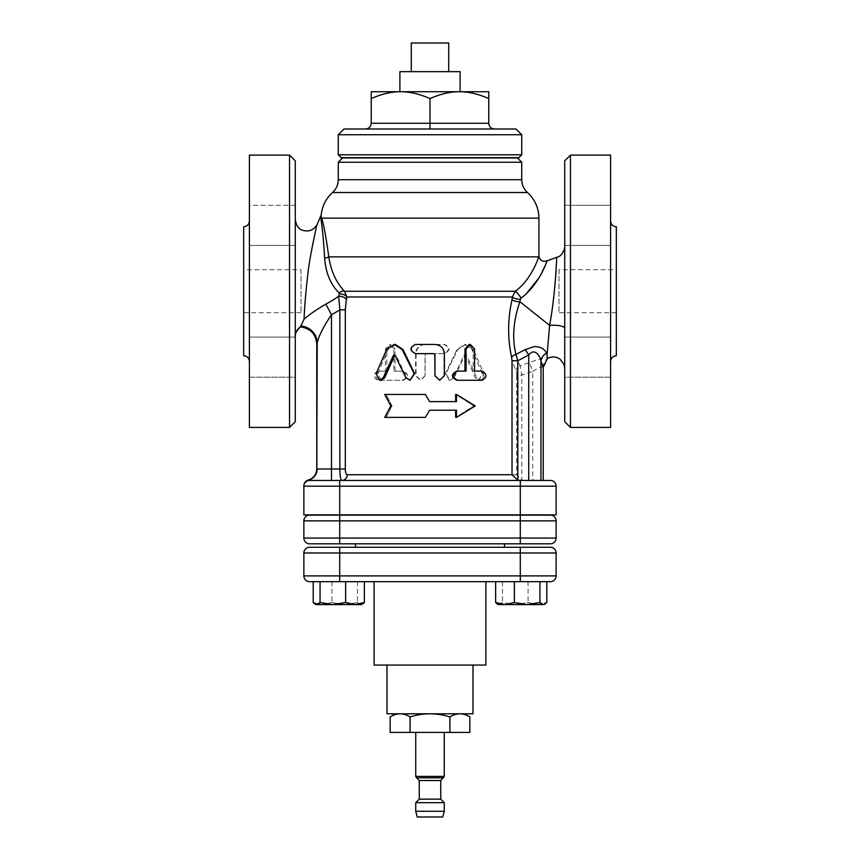 <?xml version="1.0" encoding="UTF-8"?>
<svg xmlns="http://www.w3.org/2000/svg" width="860" height="860" viewBox="0 0 860 860"><rect width="100%" height="100%" fill="white"/><g stroke="black" fill="none" stroke-linecap="round" stroke-linejoin="round"><path stroke-width="0.64" stroke-dasharray="4.3 3.22" d="M338.27 154.8L521.73 154.8M518.87 157.67L341.13 157.67M521.73 134.73L338.27 134.73M344 129L516 129M430 129L494.5 129L365.5 129L430 129L430 98.578C440.513 93.966 450.307 91.687 459.38 91.73C468.463 91.687 478.257 93.966 488.77 98.578L488.77 91.73L400.62 91.73C409.693 91.687 419.487 93.966 430 98.578M371.23 98.578C381.743 93.966 391.536 91.687 400.62 91.73L371.23 91.73L371.23 123.27C370.886 126.743 368.972 128.656 365.5 129M494.5 129C491.028 128.656 489.114 126.743 488.77 123.27L488.77 98.578M411.284 71.67L411.284 43L448.716 43L448.716 71.67L411.284 71.67L448.716 71.67M460.1 71.67L399.9 71.67M399.9 91.73L460.1 91.73L399.9 91.73M482.234 371.112L480.6 371.112C485.395 374.164 485.395 377.228 480.6 380.281L482.234 380.281M473.183 371.112L474.569 371.112L473.183 371.112L473.183 349.042L474.569 349.042M469.087 344.452L473.183 349.042M464.948 371.112L466.077 371.112M433.784 353.621L415.95 353.621C410.134 350.568 410.134 347.504 415.95 344.452L434.816 344.452C440.363 345 443.394 348.063 443.932 353.621L443.932 375.702L439.342 380.281M410.607 380.292L406.619 377.733L396.288 355.696L394.794 355.234M381.227 380.281L377.819 373.659L387.925 349.558L395.31 344.452M377.766 371.112C372.821 374.164 372.821 377.228 377.766 380.281L402.383 380.281C408.242 377.228 408.242 374.175 402.383 371.112L393.923 371.112L393.923 349.042L389.655 344.452L385.43 349.042L385.43 371.112L379.4 371.112C374.605 374.164 374.605 377.228 379.4 380.281L377.766 380.281M379.4 380.281L403.243 380.281C408.93 377.228 408.93 374.175 403.243 371.112L395.052 371.112L395.052 349.042L390.913 344.452L386.817 349.042L386.817 371.112L379.4 371.112M386.817 371.112L385.43 371.112M395.052 371.112L393.923 371.112M403.243 371.112L402.383 371.112M403.243 380.281L402.383 380.281M425.034 375.702L420.357 380.281L415.616 375.702L415.616 353.621C416.165 348.063 419.304 345 425.034 344.452L444.502 344.452C450.511 347.504 450.511 350.568 444.502 353.621L426.216 353.621L425.034 354.771L425.034 375.702L425.184 354.771L426.334 353.621L444.05 353.621C449.866 350.568 449.866 347.504 444.05 344.452L425.184 344.452C419.637 345 416.606 348.063 416.068 353.621L416.068 375.702L420.658 380.281L425.184 375.702M454.134 377.733L450.017 380.292L445.856 373.659L457.821 349.558L465.808 344.452L473.43 349.558L483.868 373.659L480.342 380.281L476.773 377.733L466.754 355.696L465.787 355.062L464.798 355.696L454.134 377.733L453.381 377.733L463.712 355.696L464.669 355.062L465.604 355.696L475.311 377.733L478.773 380.281L482.18 373.659L472.075 349.558L464.69 344.452L456.95 349.558L445.362 373.659L449.393 380.292L453.381 377.733M345.312 309.847L339.85 309.847L338.646 296.27A5.73 3.096 13.3 0 1 346.344 299.538L345.312 309.847L345.312 468.99C345.397 472.548 346.032 474.462 347.214 474.72A5.73 5.343 90 0 1 341.871 480.45L543.23 480.45L532.738 480.45L532.738 371.466L521.805 375.046L516.71 375.046L516.118 370.305C508.249 357.244 506.282 322.629 512.023 299.645L512.409 296.99L515.215 291.25C529.61 281.241 537.543 261.182 538.586 256.85L538.586 256.839M546.928 260.935L539.016 277.823M527.019 292.884L521.053 298.13A5.73 0.914 -127 0 0 515.215 291.25L344.473 291.25A5.73 3.601 135.3 0 0 339.119 292.916C330.595 284.563 325.768 272.964 324.618 258.129C323.725 242.305 322.565 229.706 321.135 220.31C320.866 214.591 320.866 214.591 321.135 220.31A5.73 5.053 167.4 0 0 321.801 218.15C321.038 213.559 321.038 213.559 321.801 218.15C324.188 227.018 326.52 239.918 328.778 256.85A5.73 1.408 174.2 0 1 324.618 258.129M521.053 298.13L520.375 299.215A5.73 2.085 -170.9 0 1 512.409 296.99L346.892 296.99A5.73 2.86 -167.4 0 0 339.313 293.937L339.119 292.916M520.375 299.215L519.891 301.699A5.73 1.903 -171.6 0 1 512.023 299.645M564.73 368.402L564.73 328.316A11.47 3.085 180 0 0 549.604 325.392C554.818 297.549 556.205 267.976 556.613 259.311C556.893 247.357 556.474 288.53 549.604 325.392L519.891 301.699C510.872 325.166 512.635 353.987 520.171 365.661A5.73 4.87 155.8 0 0 516.118 370.305M543.23 367.403L543.197 367.306A11.47 11.438 -23.1 0 1 547.422 358.448L546.852 357.857C543.585 357.91 537.865 359.448 529.674 362.458L520.171 365.661L521.805 375.046L521.805 480.235L516.71 474.72L516.71 375.046M521.805 480.235L341.871 480.45C340.614 479.934 339.937 476.107 339.85 468.99L339.85 309.847A132.075 132.075 0 0 1 331.476 314.706C323.683 326.327 318.931 335.69 317.2 342.796C316.63 344.494 316.63 344.494 317.2 342.796A17.2 16.705 -159.2 0 0 300.645 326.048L304.064 319.178C304.472 307.3 305.859 291.196 308.224 270.889C310.417 253.162 316.158 228.996 316.673 225.255C316.158 229.007 310.406 253.152 308.224 270.889C305.859 291.196 304.472 307.3 304.064 319.178C309.815 314.223 317.071 309.202 325.854 304.128A120.11 120.11 0 0 0 338.646 296.27L339.313 293.937M538.586 256.85L328.778 256.85C331.003 271.115 336.238 282.585 344.473 291.25L346.892 296.99L346.344 299.538M331.476 480.45L341.871 480.45L331.476 480.45L331.476 468.99L345.312 468.99M425.377 417.39L386.14 417.39L392.02 405.92L386.14 417.39L425.528 417.39L429.656 410.22L455.639 410.22L455.639 417.39L473.86 405.92L455.639 394.45L455.639 401.62L429.656 401.62L425.528 394.45L386.14 394.45L392.02 405.92L390.795 405.92L384.732 417.39L425.377 417.39L429.645 410.22L456.466 410.22L456.466 417.39L475.268 405.92L456.466 394.45L456.466 401.62L429.645 401.62L425.377 394.45L384.732 394.45L390.795 405.92L392.02 405.92L386.14 394.45L384.732 394.45L425.377 394.45M556.13 514.85L303.87 514.85L303.87 486.19A5.73 5.73 0 0 1 309.6 480.45L550.4 480.45A5.73 5.73 0 0 1 556.13 486.19L303.87 486.19A5.73 5.73 0 0 1 304.354 483.868M303.87 485.75L303.87 485.75A5.73 5.73 180 0 1 308.321 480.159L309.6 480.45M523.428 480.45L532.738 480.45M300.441 326.897L300.645 326.048M295.27 336.496L295.27 219.536L295.292 335.733M295.27 160.82L295.27 421.69M295.27 357.137L295.27 337.066L295.27 357.137M295.27 205.303L295.27 245.444L295.27 205.303L295.27 225.374L295.27 205.303L249.4 205.303L249.4 245.444L249.4 205.303L249.4 245.444L249.4 205.303L295.27 205.303M295.27 225.374L295.27 245.444L295.27 225.374M295.27 377.196L295.27 337.066L295.27 377.196L249.4 377.196L249.4 337.066L249.4 377.196L249.4 337.066L249.4 377.196L295.27 377.196M546.852 357.857L549.604 325.392M564.73 421.69L564.73 160.82M564.73 357.137L564.73 337.066L564.73 357.137M564.73 205.303L564.73 245.444L564.73 205.303L564.73 245.444L564.73 205.303L610.6 205.303L610.6 245.444L610.6 205.303L610.6 245.444L610.6 205.303L564.73 205.303M564.73 377.196L564.73 337.066L564.73 377.196L610.6 377.196L610.6 337.066L610.6 377.196L610.6 337.066L610.6 377.196L564.73 377.196M543.197 480.45L543.197 367.306C542.402 366.177 538.908 367.564 532.738 371.466A11.47 0.935 68.5 0 1 529.674 362.458M342.57 157.95L517.43 157.95M521.73 162.25L338.27 162.25M386.14 417.39L384.732 417.39L386.14 417.39M429.656 401.62L455.639 401.62M456.466 394.45L473.86 405.92L475.268 405.92L473.86 405.92L456.466 417.39M455.639 410.22L429.656 410.22M301 269.75L301 312.75L301 269.75L243.67 269.75L243.67 312.75L243.67 269.75M289.53 427.42L289.53 155.09M249.4 427.42L249.4 155.09M243.67 226.75L243.67 355.75M249.4 221.02L249.4 361.49L249.4 221.02M249.4 245.444L295.27 245.444L249.4 245.444M249.4 337.066L295.27 337.066L249.4 337.066M559 269.75L559 312.75L559 269.75L616.33 269.75L616.33 312.75L616.33 269.75M570.47 155.09L570.47 427.42M610.6 155.09L610.6 427.42M610.6 221.02L610.6 361.49L610.6 221.02M616.33 355.75L616.33 226.75M564.73 245.444L610.6 245.444L564.73 245.444M564.73 337.066L610.6 337.066L564.73 337.066M316.77 468.99L331.476 468.99L331.476 314.706L325.854 304.128M444.265 732.43L415.735 732.43L444.265 732.43M415.735 776.408L444.265 776.408M416.562 777.838L443.438 777.838M419.25 780.525L440.75 780.525M419.25 799.155L440.75 799.155M415.735 802.67L444.265 802.67M415.735 811.27L444.265 811.27M417.272 817L442.728 817M390.15 716.95C396.793 712.789 403.437 712.789 410.08 716.95C423.356 712.789 436.644 712.789 449.92 716.95C456.563 712.789 463.207 712.789 469.85 716.95M395.6 713.8L464.4 713.8L395.6 713.8M410.08 716.95L410.08 732.43L469.85 732.43M390.15 732.43L410.08 732.43M449.92 716.95L449.92 732.43M309.6 515.14A5.73 5.73 0 0 0 303.87 520.87L303.87 538.07L520.3 538.07L520.3 520.87L303.87 520.87A5.73 5.73 0 0 1 309.6 515.14L550.4 515.14M550.4 543.81L504.53 543.81M339.7 515.14L339.7 543.81L309.6 543.81A5.73 5.73 0 0 1 303.87 538.07M309.6 547.25A5.73 5.73 0 0 0 303.87 552.98L303.87 575.91L520.3 575.91L520.3 552.98L303.87 552.98A5.73 5.73 0 0 1 309.6 547.25L339.7 547.25L339.7 581.65L309.6 581.65A5.73 5.73 0 0 1 303.87 575.91M504.53 547.25L550.4 547.25A5.73 5.73 0 0 1 556.13 552.98L520.3 552.98L520.3 547.25M520.3 581.65L550.4 581.65A5.73 5.73 0 0 0 556.13 575.91L520.3 575.91L520.3 581.65L313.201 581.65L364.361 581.65L313.201 581.65L313.201 602.527L322.565 604.58L315.846 604.58L332.852 604.58L320.06 602.527L316.63 604.58L313.201 602.527L322.565 604.58L331.928 602.527L344.72 604.58L322.565 604.58L344.72 604.58L357.513 602.527L360.931 604.58L362.522 604.118L344.72 604.58L331.928 602.527L322.565 604.58L315.846 604.58M485.9 581.65L374.1 581.65L485.9 581.65M546.799 581.65L495.639 581.65L546.799 581.65L495.639 581.65L546.799 581.65L546.799 602.527L544.961 604.118L543.369 604.58L539.94 602.527L527.148 604.58L544.154 604.58L537.435 604.58L546.799 602.527L537.435 604.58L515.28 604.58L528.072 602.527L537.435 604.58L544.154 604.58M514.366 602.527L505.003 604.58L527.148 604.58L514.366 602.527L514.366 581.65M505.003 604.58L498.284 604.58L505.003 604.58L495.639 602.527L495.639 581.65M498.284 604.58L502.487 602.527L515.28 604.58L537.435 604.58L528.072 602.527L515.28 604.58L502.487 602.527L499.069 604.58L515.28 604.58M364.361 581.65L364.361 602.527L354.997 604.58L345.634 602.527L332.852 604.58L361.716 604.58M360.931 604.58L357.513 602.527L344.72 604.58L360.931 604.58M528.072 581.65L528.072 602.527L528.072 581.65M502.487 581.65L502.487 602.527L502.487 581.65M539.94 581.65L539.94 602.527M357.513 581.65L357.513 602.527L357.513 581.65M345.634 581.65L345.634 602.527M320.06 581.65L320.06 602.527M331.928 581.65L331.928 602.527L331.928 581.65M387 713.8L473 713.8M473 665.07L387 665.07L473 665.07M374.1 665.07L485.9 665.07M371.23 123.27L488.77 123.27M406.619 377.733L405.866 377.733M387.925 349.558L386.57 349.558M377.819 373.659L376.132 373.659M396.288 355.696L395.202 355.696M386.817 349.042L385.43 349.042M395.052 349.042L393.923 349.042M456.95 349.558L457.821 349.558M472.075 349.558L473.43 349.558M482.18 373.659L483.868 373.659M475.311 377.733L476.773 377.733M465.604 355.696L466.754 355.696M463.712 355.696L464.798 355.696M347.214 474.72L516.71 474.72M332.53 192.511L527.47 192.511M321.801 218.15L538.93 218.15M339.7 480.45L339.7 514.85M520.3 480.45L520.3 514.85M338.27 179.697L521.73 179.697M317.2 342.796L317.2 468.99A11.47 11.427 90 0 1 308.321 480.159M520.3 515.14L520.3 520.87L556.13 520.87M520.3 543.81L520.3 538.07L556.13 538.07M550.4 581.65A5.73 5.73 0 0 0 556.13 575.91M395.331 355.062L394.213 355.062M389.655 344.452L390.913 344.452M449.393 380.292L450.017 380.292M464.69 344.452L465.808 344.452M478.773 380.281L480.342 380.281M464.669 355.062L465.787 355.062M301 312.75L243.67 312.75M616.33 312.75L559 312.75"/><path stroke-width="1.29" d="M521.73 154.8L338.27 154.8L338.27 134.73L521.73 134.73L521.73 154.8L518.87 157.67L341.13 157.67L338.27 154.8M521.73 134.73L516 129L344 129L338.27 134.73M488.77 98.578C478.257 93.966 468.463 91.687 459.38 91.73L488.77 91.73L488.77 123.27C489.114 126.743 491.028 128.656 494.5 129M488.77 123.27L430 123.27L430 129M430 98.578C419.487 93.966 409.693 91.687 400.62 91.73L459.38 91.73C450.307 91.687 440.513 93.966 430 98.578L430 123.27L371.23 123.27C370.886 126.743 368.972 128.656 365.5 129M400.62 91.73C391.536 91.687 381.743 93.966 371.23 98.578L371.23 91.73L400.62 91.73M371.23 123.27L371.23 98.578M411.284 71.67L411.284 43L448.716 43L448.716 71.67M399.9 91.73L399.9 71.67L460.1 71.67L460.1 91.73M482.234 371.112C487.179 374.164 487.179 377.228 482.234 380.281L457.617 380.281C451.758 377.228 451.758 374.175 457.617 371.112L466.077 371.112L466.077 349.042L470.345 344.452L474.569 349.042L474.569 371.112L482.234 371.112M474.569 371.112L480.6 371.112M480.6 380.281L456.757 380.281C451.07 377.228 451.07 374.175 456.757 371.112L464.948 371.112L464.948 349.042L469.087 344.452L470.345 344.452M456.757 371.112L457.617 371.112M456.757 380.281L457.617 380.281M434.966 375.702L439.643 380.281L444.383 375.702L444.383 353.621C443.835 348.063 440.696 345 434.966 344.452L415.498 344.452C409.489 347.504 409.489 350.568 415.498 353.621L433.784 353.621L434.966 354.771L434.966 375.702L434.816 354.771L433.666 353.621M439.643 380.281L434.816 375.702M405.866 377.733L409.983 380.292L414.144 373.659L402.179 349.558L394.192 344.452L386.57 349.558L376.132 373.659L379.658 380.281L383.227 377.733L393.246 355.696L394.213 355.062L395.202 355.696L405.866 377.733M394.192 344.452L395.31 344.452L403.05 349.558L414.638 373.659L409.983 380.292M394.794 355.234L384.689 377.733L381.227 380.281L379.658 380.281M519.429 480.45L517.806 480.235L512.023 474.72L347.214 474.72A5.73 5.343 -90 0 1 341.882 480.45M517.806 480.235L517.806 360.77L512.023 360.77L512.023 474.72M564.73 328.316A11.47 3.085 180 0 0 549.604 325.392C554.818 297.549 556.205 267.976 556.613 259.311C556.893 247.357 556.474 288.53 549.604 325.392L547.035 355.298L546.304 353.084C545.595 350.558 543.24 348.569 539.241 347.117L534.447 346.515L525.234 349.622A11.47 0.849 57.7 0 1 528.739 354.933L517.806 360.77L515.968 354.395A5.73 3.096 -16 0 0 511.635 357.351L512.023 360.77M525.234 349.622L515.968 354.395C511.958 338.453 513.269 320.887 519.891 301.699A5.73 1.903 8.4 0 1 512.023 299.645C507.647 319.243 507.518 338.485 511.635 357.351M549.604 325.392L519.891 301.699L520.375 299.215A5.73 2.085 9.1 0 1 512.409 296.99L512.023 299.645M520.375 299.215L521.053 298.13A5.73 0.914 53 0 0 515.215 291.25L512.409 296.99L346.892 296.99L344.473 291.25A5.73 3.601 -44.7 0 0 339.119 292.916L339.313 293.937A5.73 2.86 -167.4 0 1 346.892 296.99L346.344 299.538A5.73 3.096 13.3 0 0 338.646 296.27L339.85 309.847L339.85 468.99C339.947 476.107 340.614 479.923 341.871 480.45M538.586 256.85L328.778 256.85C331.003 271.126 336.238 282.596 344.473 291.25L515.215 291.25C529.588 281.241 537.564 261.171 538.586 256.85L538.586 256.839M521.053 298.13C541.994 282.413 549.228 253.883 546.498 262.117C545.39 266.697 536.253 286.907 521.053 298.13M539.016 277.823L527.019 292.884M347.214 474.72C346.032 474.451 345.397 472.548 345.312 468.99L331.476 468.99L331.476 480.45L309.6 480.45A5.73 5.73 0 0 0 303.87 486.19L303.87 486.19A5.73 5.73 0 0 1 309.6 480.45L308.45 480.213M345.312 468.99L345.312 309.847L339.85 309.847A132.075 132.075 0 0 1 331.476 314.706L325.854 304.128C317.071 309.202 309.815 314.223 304.064 319.178L300.441 326.908A11.47 11.47 0 0 0 295.27 336.486L295.27 336.496C294.743 334.056 296.474 330.863 300.441 326.908C310.417 328.316 315.867 334.046 316.77 344.075L316.77 468.99C316.415 474.634 313.556 478.343 308.17 480.084C305.483 480.976 304.042 482.825 303.87 485.642M345.312 309.847L346.344 299.538M521.73 162.25L338.27 162.25L342.57 157.95L517.43 157.95L521.73 162.25L521.73 179.697C521.827 184.782 523.74 189.049 527.47 192.511C534.931 199.434 538.747 207.98 538.93 218.15L321.801 218.15C321.038 213.559 321.038 213.559 321.801 218.15C324.188 227.008 326.52 239.908 328.778 256.85A5.73 1.408 -5.8 0 1 324.618 258.129C325.768 272.975 330.595 284.574 339.119 292.916M321.801 218.15A5.73 5.053 -12.6 0 1 321.135 220.31C322.565 229.695 323.725 242.294 324.618 258.129L324.618 257.989M316.523 226.019L321.274 214.72M321.135 220.31L321.135 220.3C320.866 214.591 320.866 214.591 321.135 220.31M339.313 293.937L338.711 296.044M550.4 480.45A5.73 5.73 0 0 1 556.13 486.19L556.13 514.85L556.13 486.19A5.73 5.73 0 0 0 550.4 480.45L331.476 480.45M300.645 326.048A17.2 16.705 20.8 0 1 317.2 342.796C316.63 344.494 316.63 344.494 317.2 342.796C318.92 335.69 323.683 326.327 331.476 314.706L331.476 468.99L317.2 468.99A11.47 11.427 -90 0 1 308.321 480.159L308.321 480.159A5.73 5.73 0 0 0 303.87 485.75M304.354 483.868A5.73 5.73 0 0 1 309.6 480.45M339.7 480.45L339.7 486.19L303.87 486.179L303.87 514.85L556.13 514.85M304.064 319.178C304.472 307.3 305.859 291.196 308.224 270.889C310.417 253.162 316.158 228.996 316.673 225.255C316.158 229.007 310.406 253.152 308.224 270.889C305.859 291.196 304.472 307.3 304.064 319.178M289.53 427.42L295.27 421.69L295.27 160.82L289.53 155.09L289.53 427.42L249.4 427.42L249.4 155.09L289.53 155.09M543.23 480.45L543.23 367.403L547.433 358.534C551.787 356.223 556.011 356.448 560.096 359.2L563.999 364.382L564.73 368.402M547.422 358.448L547.035 355.298M564.73 160.82L564.73 421.69L570.47 427.42L570.47 155.09L564.73 160.82M528.739 480.45L528.739 354.933C534.361 347.462 540.338 355.879 540.972 361.114L543.197 367.306M546.304 353.084A11.47 9.868 -20 0 0 540.972 361.114L540.972 480.45M390.795 405.92L384.732 417.39L425.377 417.39L429.645 410.22L456.466 410.22L456.466 417.39L475.268 405.92L456.466 394.45L456.466 401.62L429.645 401.62L425.377 394.45L384.732 394.45L390.795 405.92M429.656 401.62L425.377 394.45M455.639 401.62L455.639 394.45L456.466 394.45M455.639 410.22L455.639 417.39L456.466 417.39M429.656 410.22L425.377 417.39M249.4 361.49C249.056 358.007 247.153 356.094 243.67 355.75L243.67 226.75C247.153 226.416 249.056 224.503 249.4 221.02M570.47 427.42L610.6 427.42L610.6 155.09L570.47 155.09M610.6 361.49C610.944 358.007 612.847 356.094 616.33 355.75L616.33 226.75C612.847 226.416 610.944 224.503 610.6 221.02M444.265 732.43L444.265 776.408L415.735 776.408L415.735 732.43M443.438 777.838L416.562 777.838L419.25 780.525L440.75 780.525L444.265 776.408M440.75 780.525L440.75 799.155L419.25 799.155L415.735 802.67L415.735 811.27L444.265 811.27L444.265 802.67L415.735 802.67M440.75 799.155L444.265 802.67M415.735 811.27L417.272 817L442.728 817L444.265 811.27M464.4 713.8L469.85 716.95C463.207 712.789 456.563 712.789 449.92 716.95C436.644 712.789 423.356 712.789 410.08 716.95C403.437 712.789 396.793 712.789 390.15 716.95L390.15 732.43L410.08 732.43L410.08 716.95M395.6 713.8L390.15 716.95M469.85 716.95L469.85 732.43L410.08 732.43M449.92 716.95L449.92 732.43M550.4 515.14A5.73 5.73 0 0 1 556.13 520.87A5.73 5.73 0 0 0 550.4 515.14L309.6 515.14A5.73 5.73 0 0 0 303.87 520.87L303.87 538.07A5.73 5.73 0 0 0 309.6 543.81L550.4 543.81A5.73 5.73 0 0 0 556.13 538.07L556.13 520.87L556.13 538.07L520.3 538.07L520.3 543.81M550.4 543.81A5.73 5.73 0 0 0 556.13 538.07A5.73 5.73 0 0 1 550.4 543.81M520.3 547.25L520.3 552.98L556.13 552.98L556.13 575.91L556.13 552.98A5.73 5.73 0 0 0 550.4 547.25L339.7 547.25L504.53 547.25L504.53 543.81L339.7 543.81L339.7 538.07L303.87 538.07A5.73 5.73 0 0 0 309.6 543.81M303.87 552.98L339.7 552.98L339.7 547.25L309.6 547.25A5.73 5.73 0 0 0 303.87 552.98L303.87 575.91A5.73 5.73 0 0 0 309.6 581.65L550.4 581.65A5.73 5.73 0 0 0 556.13 575.91L520.3 575.91L520.3 581.65M315.846 604.58L315.039 604.118L316.63 604.58L320.06 602.527L332.852 604.58L315.846 604.58L313.201 602.527L313.201 581.65L339.7 581.65L339.7 575.91L303.87 575.91A5.73 5.73 0 0 0 309.6 581.65M495.639 581.65L495.639 602.527L497.478 604.118L495.639 602.527L505.003 604.58L514.366 602.527L527.148 604.58L539.94 602.527L543.369 604.58L498.284 604.58M515.28 604.58L505.003 604.58M361.716 604.58L364.361 602.527L361.716 604.58L332.852 604.58L345.634 602.527L354.997 604.58L364.361 602.527L364.361 581.65M320.06 581.65L320.06 602.527M345.634 581.65L345.634 602.527M544.154 604.58L546.799 602.527L546.799 581.65M514.366 581.65L514.366 602.527M539.94 581.65L539.94 602.527M473 665.07L473 713.8L387 713.8L387 665.07M485.9 581.65L485.9 665.07L374.1 665.07L374.1 581.65M464.948 349.042L466.077 349.042M403.05 349.558L402.179 349.558M384.689 377.733L383.227 377.733M394.396 355.696L393.246 355.696M338.646 296.27A120.11 120.11 0 0 1 325.854 304.128M527.47 192.511L332.53 192.511C336.26 189.049 338.173 184.782 338.27 179.697L521.73 179.697M520.3 480.45L520.3 486.19L556.13 486.19M339.7 514.85L339.7 486.19L520.3 486.19L520.3 514.85M317.2 342.796L316.77 468.99M520.3 515.14L520.3 520.87L556.13 520.87M339.7 515.14L339.7 520.87L520.3 520.87L520.3 538.07L339.7 538.07L339.7 520.87L303.87 520.87M339.7 552.98L520.3 552.98L520.3 575.91L339.7 575.91L339.7 552.98M538.93 218.15L538.93 256.076C539.94 260.408 542.606 262.031 546.928 260.935L556.699 257.312C562.161 256.731 565.418 247.755 564.73 246.379M321.264 214.527C322.296 205.798 326.048 198.456 332.53 192.511M316.673 225.255C313.33 230.211 308.783 231.921 303.01 230.383C298.796 229.394 296.216 225.782 295.27 219.536M338.27 162.25L338.27 179.697M416.562 777.838L415.735 776.408M419.25 780.525L419.25 799.155M355.47 543.81L355.47 547.25"/></g></svg>
